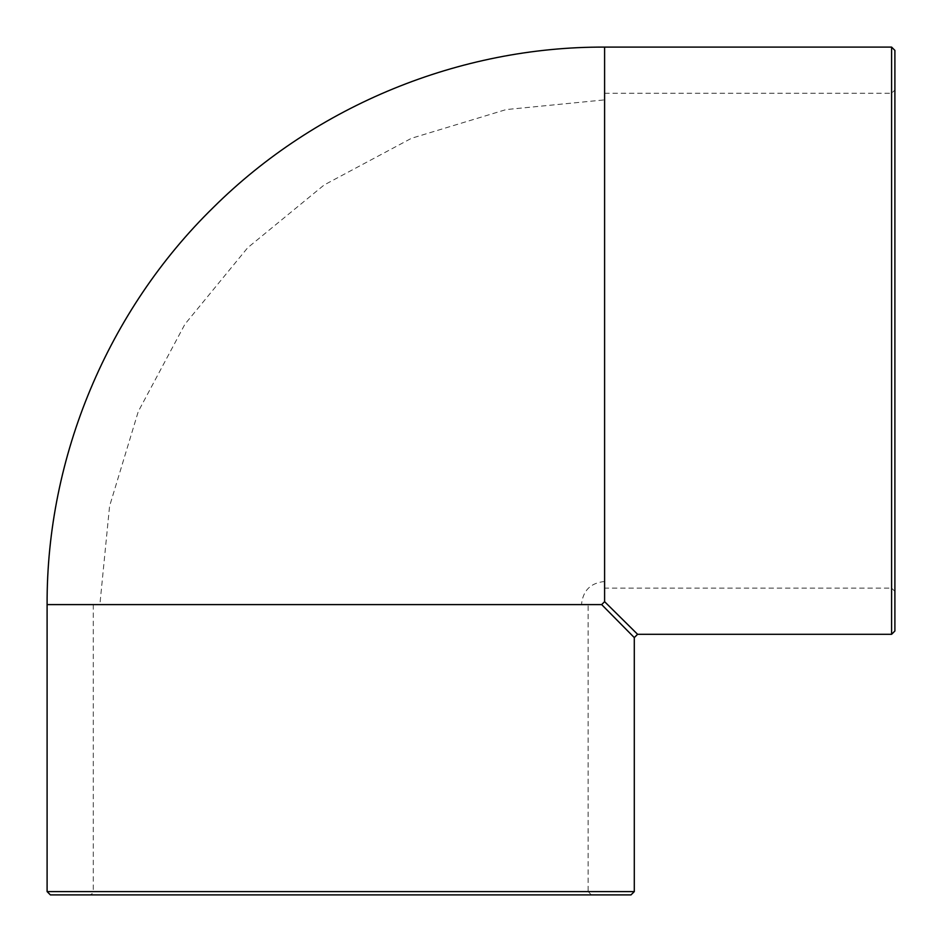 <?xml version="1.0" encoding="UTF-8"?>
<svg xmlns="http://www.w3.org/2000/svg" width="942" height="942" viewBox="0 0 942 942"><rect width="100%" height="100%" fill="white"/><g stroke="black" fill="none" stroke-linecap="round" stroke-linejoin="round"><path stroke-width="0.71" stroke-dasharray="4.71 3.53" d="M634.296 637.593L601.667 604.599L47.1 604.599M637.593 634.296L604.599 601.667L601.667 604.599M604.599 588.114L604.599 93.282L604.599 588.114L891.603 588.114L894.9 591.411L894.9 89.985L894.9 591.411M894.9 50.397L894.9 630.999M93.282 604.599L93.282 891.603L588.114 891.603L591.411 894.9L89.985 894.9C92.869 893.463 93.965 892.357 93.282 891.603L588.114 891.603L588.114 604.599L93.282 604.599L588.114 604.599M630.999 894.9L50.397 894.9M604.599 99.876L604.599 581.508L604.599 99.876L506.137 109.578L411.454 138.297L324.189 184.938L247.711 247.711L184.938 324.189L138.297 411.454L109.578 506.137L99.876 604.599L581.508 604.599L99.876 604.599M604.599 601.667L604.599 47.1M47.1 891.603L634.296 891.603M891.603 588.114L891.603 93.282L891.603 588.114M891.603 634.296L891.603 47.1M604.599 93.282L891.603 93.282L894.9 89.985M604.599 581.508C590.575 582.874 582.886 590.575 581.508 604.599"/><path stroke-width="1.41" d="M604.599 601.667L604.599 47.1C460.002 46.535 316.371 105.327 213.669 207.134C107.93 310.271 46.488 456.894 47.1 604.599L601.667 604.599L604.599 601.667L637.593 634.296L891.603 634.296L894.9 630.999L894.9 50.397L891.603 47.1L891.603 634.296M601.667 604.599L634.296 637.593L637.593 634.296M591.411 894.9L89.985 894.9M47.1 891.603L50.397 894.9L630.999 894.9L634.296 891.603L47.1 891.603L47.1 604.599M634.296 891.603L634.296 637.593M604.599 47.1L891.603 47.1"/></g></svg>
